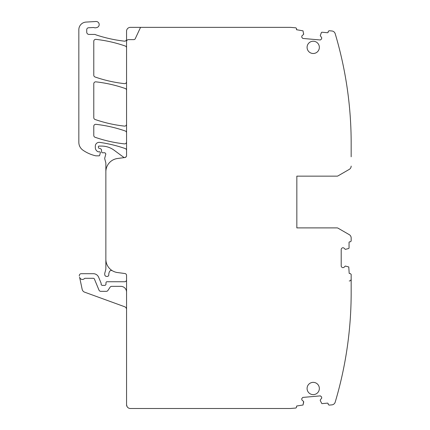 <?xml version="1.0" encoding="UTF-8"?>
<svg xmlns="http://www.w3.org/2000/svg" width="430" height="430" viewBox="0 0 430 430"><rect width="100%" height="100%" fill="white"/><g stroke="black" fill="none" stroke-linecap="round" stroke-linejoin="round"><path stroke-width="0.64" d="M296.528 407.199L296.716 406.001A0.769 0.769 0 0 0 296.603 406.135L296.528 407.199A0.769 0.769 0 0 1 296.533 407.28L295.915 408.016A0.769 0.769 0 0 1 295.835 408.027L290.615 408.484L295.835 408.027M320.253 400.179L320.296 400.663L320.393 399.739L321.71 398.164L321.602 396.922L320.355 395.879L302.79 397.417L301.747 398.664L301.855 399.905L303.634 401.545L303.026 405.012L296.716 406.001M329.068 405.119L331.852 404.877L329.068 405.119L331.852 404.877L329.068 405.119L328.219 404.41L328.144 403.517L327.681 403.125L328.144 403.517L327.681 403.125L328.144 403.517L327.681 403.125L328.144 403.517L327.681 403.125L321.866 403.636L320.296 400.663M349.407 273.501L349.176 273.265A0.769 0.769 0 0 0 349.407 273.501L350.391 273.62L351.165 274.394L351.165 279.065A1.919 1.919 0 0 1 350.687 280.328L351.165 280.328L351.165 274.394L351.165 279.065M343.785 267.487L342.613 267.68L343.785 267.487L342.613 267.68L343.785 267.487L342.613 267.68L343.785 267.487L342.613 267.68L343.785 267.487L345.333 266.052L348.773 266.955L349.176 273.27M342.162 267.492L341.377 266.707L342.162 267.492M341.2 266.277L341.2 249.169L341.2 266.277M341.388 248.707L342.173 247.927L341.388 248.707M342.597 247.75L343.333 247.75L342.597 247.75M343.774 247.933L345.333 249.378L348.735 248.486L349.052 248.046L349.052 242.23L349.477 241.81L349.052 242.23M350.396 241.81L349.477 241.81L350.396 241.81L349.477 241.81L350.396 241.81L349.477 241.81L350.396 241.81L349.477 241.81L350.396 241.81L351.165 241.053L351.165 237.967L351.165 241.042M351.165 237.967A3.832 3.832 0 0 0 349.246 234.646L337.996 228.153A1.919 1.919 0 0 0 337.039 227.895L296.834 227.895L337.039 227.895M337.039 176.15L296.834 176.15L296.834 227.895L296.834 176.15L337.039 176.15A1.919 1.919 0 0 0 337.996 175.897L349.246 169.399L337.996 175.897M351.165 156.794L351.165 143.19A383.286 383.286 0 0 0 335.196 33.707L335.196 33.707A3.832 3.832 0 0 0 331.852 30.982L329.068 30.74L331.852 30.982L329.068 30.74L331.852 30.982L329.068 30.74L328.219 31.449L328.144 32.341L327.681 32.734L321.866 32.223L321.436 32.481L320.253 35.679L321.71 37.695L321.602 38.936L320.355 39.979L302.79 38.442L301.747 37.195L301.855 35.953L303.634 34.314L303.026 30.847L296.603 29.724A0.769 0.769 0 0 0 296.716 29.858M296.453 29.541L296.528 28.659L296.603 29.724M290.615 27.375L295.835 27.832L290.615 27.375A3.832 3.832 0 0 0 290.277 27.359L140.546 27.359L135.24 38.738A1.532 1.532 0 0 1 133.848 39.624L128.473 39.624A1.919 1.919 0 0 0 126.554 41.538L126.554 155.644A1.919 1.919 0 0 1 123.501 157.165A1.919 1.919 0 0 0 124.888 157.525A1.919 1.919 0 0 1 123.501 157.165A1.919 1.919 0 0 0 124.888 157.525L117.524 158.498A13.416 13.416 0 0 0 105.861 171.796L105.861 259.252A13.416 13.416 0 0 0 117.524 272.55L124.888 273.523A1.919 1.919 0 0 1 126.554 275.42A1.919 1.919 0 0 0 124.888 273.523A1.919 1.919 0 0 1 126.554 275.42L126.554 404.668A3.832 3.832 0 0 0 130.387 408.5L290.277 408.5A3.832 3.832 0 0 0 290.615 408.484M147.635 408.5L130.387 408.5L147.635 408.5M124.888 157.525L126.216 156.719L124.888 157.525L126.216 156.719L124.888 157.525L117.524 158.498A13.416 13.416 0 0 0 105.861 171.796L105.861 268.702A3.832 3.832 0 0 1 105.726 269.696L104.839 273.012A3.832 3.832 0 0 0 104.839 274.996L105.011 275.646L105.973 276.382L107.865 276.382A0.957 0.957 0 0 0 107.973 276.377L108.811 275.243A6.133 6.133 0 0 1 109.682 271.351A1.919 1.919 0 0 1 112.311 270.717M126.554 31.191L126.554 39.259L126.554 31.191A3.832 3.832 0 0 1 130.387 27.359L140.546 27.359M126.554 39.259A1.919 1.919 0 0 1 124.426 41.162A139.519 139.519 0 0 1 96.261 34.964A3.832 3.832 0 0 1 95.6 34.674A1.919 1.919 0 0 0 94.665 34.432L89.031 34.432L94.665 34.432M86.731 32.132A2.3 2.3 0 0 0 89.031 34.432A2.3 2.3 0 0 1 86.731 32.132A2.3 2.3 0 0 0 89.031 34.432A2.3 2.3 0 0 1 86.731 32.132L86.731 29.681A1.919 1.919 0 0 1 88.548 27.767A1.919 1.919 0 0 0 86.731 29.681A1.919 1.919 0 0 1 88.548 27.767A1.919 1.919 0 0 0 86.731 29.681M93.299 27.515A1.919 1.919 0 0 1 94.019 27.611A1.919 1.919 0 0 0 93.299 27.515A1.919 1.919 0 0 1 94.019 27.611A1.919 1.919 0 0 0 93.299 27.515L88.548 27.767M96.363 27.66A3.832 3.832 0 0 1 96.718 27.568A3.832 3.832 0 0 0 96.363 27.66A3.832 3.832 0 0 1 96.718 27.568A3.832 3.832 0 0 0 96.363 27.66A3.832 3.832 0 0 1 94.019 27.611M78.835 29.735L78.835 142.308L78.835 29.735A7.665 7.665 0 0 1 86.054 22.08L95.944 21.5A3.064 3.064 0 0 1 99.163 24.171A3.064 3.064 0 0 1 96.718 27.568M95.653 155.789A1.919 1.919 0 0 0 96.078 155.837A1.919 1.919 0 0 1 95.653 155.789A1.919 1.919 0 0 0 96.078 155.837A1.919 1.919 0 0 1 95.653 155.789A36.41 36.41 0 0 1 82.942 150.172A9.584 9.584 0 0 1 78.835 142.308M98.384 151.811A0.957 0.957 0 0 1 97.981 151.725A4.601 4.601 0 0 1 95.32 147.549A4.601 4.601 0 0 0 97.981 151.725A4.601 4.601 0 0 1 95.32 147.549A4.601 4.601 0 0 0 97.981 151.725A0.957 0.957 0 0 0 98.384 151.811A0.957 0.957 0 0 1 97.981 151.725A0.957 0.957 0 0 0 98.384 151.811L99.905 151.811L100.416 152.478L99.599 155.526L99.19 155.837L96.078 155.837M95.911 124.334A134.149 134.149 0 0 1 125.27 130.994A1.919 1.919 0 0 1 126.554 132.8A1.919 1.919 0 0 0 125.27 130.994A1.919 1.919 0 0 1 126.554 132.8A1.919 1.919 0 0 0 125.27 130.994A134.149 134.149 0 0 0 95.911 124.334A134.149 134.149 0 0 1 125.27 130.994A134.149 134.149 0 0 0 95.911 124.334A1.919 1.919 0 0 0 93.783 126.237L93.783 135.461A1.919 1.919 0 0 0 95.073 137.267A1.919 1.919 0 0 1 93.783 135.461A1.919 1.919 0 0 0 95.073 137.267A1.919 1.919 0 0 1 93.783 135.461M124.431 143.878A134.149 134.149 0 0 1 95.073 137.267A134.149 134.149 0 0 0 124.431 143.878A134.149 134.149 0 0 1 95.073 137.267A134.149 134.149 0 0 0 124.431 143.878A1.919 1.919 0 0 0 126.554 141.975M124.431 83.63A134.149 134.149 0 0 1 95.073 77.002A1.919 1.919 0 0 1 93.783 75.191A1.919 1.919 0 0 0 95.073 77.002A1.919 1.919 0 0 1 93.783 75.191A1.919 1.919 0 0 0 95.073 77.002A134.149 134.149 0 0 0 124.431 83.63A134.149 134.149 0 0 1 95.073 77.002A134.149 134.149 0 0 0 124.431 83.63A1.919 1.919 0 0 0 126.554 81.721M95.911 39.372A134.149 134.149 0 0 1 125.27 46.026A1.919 1.919 0 0 1 126.554 47.832A1.919 1.919 0 0 0 125.27 46.026A1.919 1.919 0 0 1 126.554 47.832A1.919 1.919 0 0 0 125.27 46.026A134.149 134.149 0 0 0 95.911 39.372A134.149 134.149 0 0 1 125.27 46.026A134.149 134.149 0 0 0 95.911 39.372A1.919 1.919 0 0 0 93.783 41.28L93.783 75.191M124.431 126.108A134.149 134.149 0 0 1 95.073 119.481A1.919 1.919 0 0 1 93.783 117.669A1.919 1.919 0 0 0 95.073 119.481A1.919 1.919 0 0 1 93.783 117.669A1.919 1.919 0 0 0 95.073 119.481A134.149 134.149 0 0 0 124.431 126.108A134.149 134.149 0 0 1 95.073 119.481A134.149 134.149 0 0 0 124.431 126.108A1.919 1.919 0 0 0 126.554 124.206M95.911 81.85A134.149 134.149 0 0 1 125.27 88.516A1.919 1.919 0 0 1 126.554 90.321A1.919 1.919 0 0 0 125.27 88.516A1.919 1.919 0 0 1 126.554 90.321A1.919 1.919 0 0 0 125.27 88.516A134.149 134.149 0 0 0 95.911 81.85A134.149 134.149 0 0 1 125.27 88.516A134.149 134.149 0 0 0 95.911 81.85A1.919 1.919 0 0 0 93.783 83.759L93.783 117.669M84.613 292.163L124.662 306.74A2.876 2.876 0 0 1 126.554 309.439A2.876 2.876 0 0 0 124.662 306.74A2.876 2.876 0 0 1 126.554 309.439A2.876 2.876 0 0 0 124.662 306.74L84.613 292.163A3.832 3.832 0 0 1 82.173 289.358L79.588 277.173A2.876 2.876 0 0 0 84.495 278.538A0.769 0.769 0 0 1 85.054 278.296L93.331 278.296A1.15 1.15 0 0 1 94.396 279.005L99.007 290.148A1.919 1.919 0 0 0 100.781 291.33L106.317 291.33A1.919 1.919 0 0 0 107.914 290.476L110.091 287.202A1.919 1.919 0 0 1 111.687 286.348L120.808 286.348A5.751 5.751 0 0 1 126.554 292.094L126.554 404.668L126.554 292.094M79.34 276.012A1.919 1.919 0 0 1 81.211 273.7L93.331 273.7A5.751 5.751 0 0 1 98.647 277.248L101.071 283.107A0.957 0.957 0 0 1 101.147 283.472L101.147 284.574L101.958 285.386L101.147 284.574L101.147 283.472L101.147 284.574L101.958 285.386L101.147 284.574L101.147 283.472M105.103 285.386L101.958 285.386L105.103 285.386L101.958 285.386L105.103 285.386L105.936 284.59L105.103 285.386M106.011 282.666L105.936 284.59L106.011 282.666A0.957 0.957 0 0 1 106.968 281.747L124.641 281.747A1.919 1.919 0 0 0 126.554 279.828A1.919 1.919 0 0 1 124.641 281.747A1.919 1.919 0 0 0 126.554 279.828A1.919 1.919 0 0 1 124.641 281.747M123.501 157.165L114.106 150.215A21.081 21.081 0 0 0 101.571 146.082L98.744 146.082L101.571 146.082L98.744 146.082L98.384 146.442L98.475 147.818A0.957 0.957 0 0 0 98.728 148.146L100.744 148.78L101.448 149.619L101.679 152.279L102.216 152.768L104.963 152.768L105.844 153.924L104.963 152.768M105.861 171.796L105.861 163.239A1.919 1.919 0 0 0 105.796 162.744A1.919 1.919 0 0 1 105.861 163.239A1.919 1.919 0 0 0 105.796 162.744L104.775 158.939A1.919 1.919 0 0 1 104.775 157.95L105.823 154.026A1.15 1.15 0 0 0 105.844 153.924M283.918 408.5L290.277 408.5M328.144 32.341L327.681 32.734M321.71 37.695L321.602 38.936L321.71 37.695L321.602 38.936L321.71 37.695L321.602 38.936L321.71 37.695L321.602 38.936L320.355 39.979L302.79 38.442L301.747 37.195L301.855 35.953M321.71 398.164L321.602 396.922L321.71 398.164L321.602 396.922L321.71 398.164L321.602 396.922L321.71 398.164L321.602 396.922L320.355 395.879L302.79 397.417L301.747 398.664L301.855 399.905M337.996 228.153L349.267 234.662M302.79 397.417L301.747 398.664L302.79 397.417L301.747 398.664L302.79 397.417L301.747 398.664L302.79 397.417L320.355 395.879L302.79 397.417M321.602 396.922L320.355 395.879L321.602 396.922M321.602 38.936L320.355 39.979L302.79 38.442L301.747 37.195L302.79 38.442L301.747 37.195L302.79 38.442L301.747 37.195L302.79 38.442L320.355 39.979L302.79 38.442L320.355 39.979L302.79 38.442L320.355 39.979L321.602 38.936M124.426 41.162A139.519 139.519 0 0 1 96.261 34.964A139.519 139.519 0 0 0 124.426 41.162A139.519 139.519 0 0 1 96.261 34.964A3.832 3.832 0 0 1 95.6 34.674A3.832 3.832 0 0 0 96.261 34.964A3.832 3.832 0 0 1 95.6 34.674M86.054 22.08L95.944 21.5M81.211 273.7L93.331 273.7M98.647 277.248L101.071 283.107M105.861 268.702A3.832 3.832 0 0 1 105.726 269.696A3.832 3.832 0 0 0 105.861 268.702A3.832 3.832 0 0 1 105.726 269.696L104.839 273.012M100.744 148.78L101.448 149.619M98.475 147.818A0.957 0.957 0 0 0 98.728 148.146A0.957 0.957 0 0 1 98.475 147.818A0.957 0.957 0 0 0 98.728 148.146M349.246 169.399A3.832 3.832 0 0 0 351.165 166.082L351.165 166.114M261.526 408.5L210.566 408.5M349.246 280.978A1.919 1.919 0 0 0 350.687 280.328M210.566 27.359L261.526 27.359M338.62 45.94A383.286 383.286 0 0 1 339.184 48.112M127.07 406.581L126.554 404.668M126.554 150.393A1.919 1.919 0 0 0 125.27 148.581A134.149 134.149 0 0 0 99.685 142.384A3.832 3.832 0 0 0 95.32 146.178L95.32 147.549M105.973 276.382L107.865 276.382M105.861 163.239A1.919 1.919 0 0 0 105.796 162.744M98.744 146.082L101.571 146.082M106.317 291.33A1.919 1.919 0 0 0 107.914 290.476M303.634 34.314L303.682 33.744M296.528 28.659A0.769 0.769 0 0 0 296.533 28.579L295.915 27.842A0.769 0.769 0 0 0 295.835 27.832M303.026 405.012L303.682 402.179M303.634 401.545L303.682 402.114M328.144 403.517L327.681 403.125M331.852 404.877A3.832 3.832 0 0 0 335.196 402.152A383.286 383.286 0 0 0 351.165 292.669L351.165 280.328M105.861 259.252A13.416 13.416 0 0 0 117.524 272.55M126.554 275.42A1.919 1.919 0 0 0 124.888 273.523M313.217 382.361A6.133 6.133 0 0 0 307.084 388.494A6.133 6.133 0 0 0 313.217 394.627A6.133 6.133 0 0 0 319.35 388.494A6.133 6.133 0 0 0 313.217 382.361M313.217 53.497A6.133 6.133 0 0 0 319.35 47.364A6.133 6.133 0 0 0 313.217 41.232A6.133 6.133 0 0 0 307.084 47.364A6.133 6.133 0 0 0 313.217 53.497"/></g></svg>
